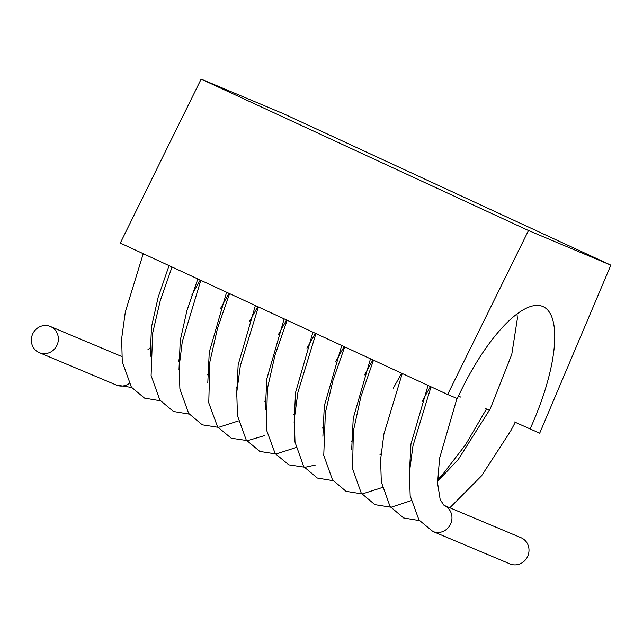 <?xml version="1.0" encoding="UTF-8"?>
<svg xmlns="http://www.w3.org/2000/svg" width="643" height="643" viewBox="0 0 643 643"><rect width="100%" height="100%" fill="white"/><g stroke="black" fill="none" stroke-linecap="round" stroke-linejoin="round"><path stroke-width="0.96" d="M32.697 333.95A14.21 13.39 112.8 0 1 50.363 326.475A14.21 13.39 112.8 0 1 57.01 345.203A14.21 13.39 112.8 0 1 39.344 352.677A14.21 13.39 112.8 0 1 32.697 333.95M431.027 386.813L412.991 445.736L409.398 472.492L410.17 495.761L418.979 520.01L432.9 531.488A14.21 13.39 -67.2 0 0 432.94 531.504A14.21 13.39 -67.2 0 0 450.606 524.029A14.21 13.39 -67.2 0 0 444.008 505.334L440.19 499.651L437.586 483.174L439.547 458.363L456.964 398.419M443.991 505.326L520.991 537.701A14.21 13.39 112.8 0 1 527.638 556.428A14.21 13.39 112.8 0 1 509.971 563.903L432.94 531.504M129.082 383.566A14.21 13.39 112.8 0 1 116.375 385.069A14.21 13.39 112.8 0 1 116.335 385.053L131.606 387.464M530.001 429.13A118.087 39.392 114.8 0 0 543.239 306.679A118.087 39.392 114.8 0 0 457.326 398.572L447.641 394.497L528.49 230.524L610.85 265.157L539.686 433.205L514.513 421.969M489.46 410.379L485.73 408.659M460.677 397.069L458.491 396.056M610.85 265.157L283.507 113.739L201.146 79.097L528.49 230.524M447.641 394.497L120.297 243.078L201.146 79.097M50.363 326.475L121.704 356.479M147.769 349.832L150.792 347.333M191.855 294.976L200.222 280.043M169.045 265.623L158.17 297.243L151.483 326.974L150.221 356.447M178.545 361.527L179.574 360.651M220.637 308.286L228.996 293.361M197.827 278.941L186.912 310.682L180.233 340.501L179.003 369.757M207.319 374.837L208.356 373.961M249.412 321.613L257.779 306.671M226.601 292.252L209.256 352.219L207.777 383.067M236.102 388.147L237.13 387.271M278.202 334.89L286.553 319.981M255.384 305.562L238.159 364.798L236.56 396.369M264.884 401.457L265.913 400.589M306.976 348.233L315.335 333.291M284.158 318.872L266.797 378.944L265.334 409.695M293.658 414.775L294.687 413.899M335.742 361.551L344.109 346.609M312.94 332.19L295.531 392.584L294.116 422.998M322.44 428.085L323.469 427.209M364.525 374.869L372.884 359.919M341.722 345.5L324.297 405.934L322.89 436.316M351.215 441.395L352.243 440.527M393.315 388.163L401.666 373.229M370.497 358.81L353.232 418.28L351.673 449.626M379.997 454.705L381.026 453.837M422.081 401.489L430.448 386.547M428.053 385.438L410.941 444.032L409.229 476.238M437.553 481.334L458.226 459.528L490.215 408.9L511.78 354.365L517.366 318.647L516.996 314.025M178.545 360.176L180.635 358.006M143.244 253.688L125.329 311.968L121.664 338.531L122.258 361.704L131.389 387.158L144.482 398.089L160.388 400.782M172.027 267.006L160.236 300.747L152.632 333.235L151.105 375.528L159.85 400.034L173.441 411.48L189.163 414.092M200.809 280.316L182.291 341.634L179.124 366.888L179.895 388.959L188.664 413.393L202.264 424.814L218.507 427.362L238.4 420.94M264.876 400.115L266.073 398.885M229.583 293.626L217.455 328.525L209.851 361.993L208.766 402.856L217.607 426.936L231.255 438.221L247.571 440.648L264.57 435.592M258.357 306.944L240.353 365.682L236.745 392.391L237.468 415.643L246.237 440.037L259.844 451.45L276.096 453.982L295.957 447.568M287.14 320.254L275.011 355.145L267.408 388.613L266.323 429.476L275.164 453.556L288.82 464.841L305.128 467.276L315.303 465.042M315.922 333.564L297.926 392.222L294.309 418.906L295 442.135L303.761 466.617L317.353 478.054L333.058 480.659M344.696 346.874L332.961 380.447L325.358 412.79L323.759 455.292L332.495 479.863L346.079 491.34L362.298 493.937L382.296 487.507M373.479 360.193L360.964 396.434L353.369 431.027L352.549 468.659L361.286 493.197L374.877 504.659L391.097 507.247L411.769 500.431M437.553 479.991L442.336 474.92L465.54 444.763L486.47 408.996M402.261 373.503L383.903 434.001L380.6 459.536L381.307 481.864L390.036 506.467L403.611 517.953L419.397 520.597M449.827 507.777L481.527 475.836L510.807 430.73L515.252 422.314M39.344 352.677L116.375 385.069"/></g></svg>
